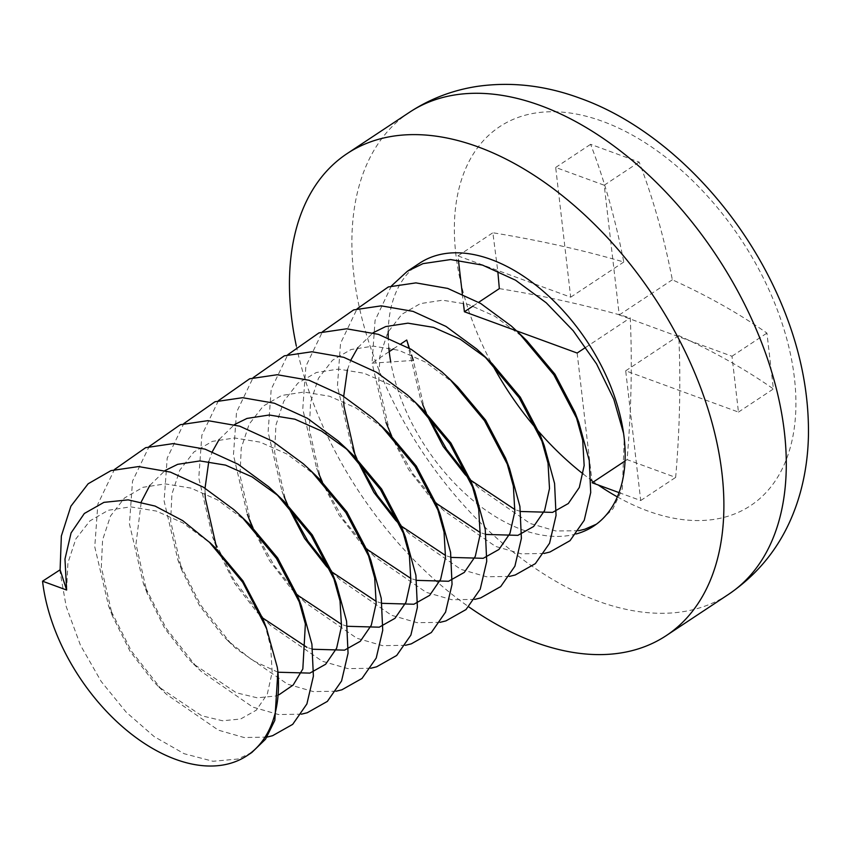 <?xml version="1.0" encoding="UTF-8"?>
<svg xmlns="http://www.w3.org/2000/svg" width="851" height="851" viewBox="0 0 851 851"><rect width="100%" height="100%" fill="white"/><g stroke="black" fill="none" stroke-linecap="round" stroke-linejoin="round"><path stroke-width="0.64" stroke-dasharray="4.25 3.19" d="M391.386 285.979L375.068 320.444L372.047 362.983L389.215 351.612M388.822 347.782A157.658 96.408 56.5 0 1 388.237 337.879M388.205 331.624A157.658 96.408 56.5 0 1 419.617 263.172M296.297 345.889A289.042 176.753 -123.5 0 0 468.784 606.848M576.233 533.949A157.658 96.408 56.5 0 1 390.737 361.93M499.335 288.617C545.214 296.105 588.86 305.86 630.251 317.87C632.314 363.803 631.261 411.054 627.102 459.625L675.651 477.4C679.8 429.032 680.843 381.78 678.79 335.645C713.957 351.623 745.497 369.387 773.389 388.95L766.932 333.092C739.147 313.615 707.617 295.85 672.333 279.788C664.237 237.855 653.174 198.613 639.165 162.084L590.615 144.308C604.572 180.689 615.624 219.93 623.783 262.012C582.584 250.034 538.949 240.28 492.867 232.759L497.814 271.363M619.049 492.612L640.707 500.548L625.698 370.813L738.455 412.086L731.988 356.239L619.241 314.955L604.221 185.22L555.682 167.445L570.691 297.18L457.934 255.896L458.455 260.406M577.148 353.037L592.158 482.772M515.153 330.337L516.631 330.879M462.338 293.967L463.391 303.041M619.241 314.955L672.333 279.788M604.221 185.22L639.165 162.084M731.988 356.239L766.932 333.092M738.455 412.086L773.389 388.95M625.698 370.813L678.79 335.645M640.707 500.548L675.651 477.4M625.038 460.997L627.102 459.625M585.52 347.495L630.251 317.87M473.071 306.009L478.677 302.296M457.934 255.896L492.867 232.759M570.691 297.18L623.783 262.012M555.682 167.445L590.615 144.308M251.8 752.518L237.897 759.028L212.995 761.273L184.146 753.709L154.201 736.626L126.214 712.191L101.205 681.481L80.388 645.079L66.197 606.54L59.73 569.84M266.991 737.094L244.109 737.53L218.377 730.158L166.605 694.437L161.126 688.959L131.437 651.164L108.641 606.103L94.769 546.853L97.865 504.09L114.428 469.55M301.382 714.191L278.532 714.532L252.864 707.128L201.272 671.471L195.794 665.993L166.105 628.208L143.308 583.148L129.437 523.886L132.533 481.123L149.095 446.594M336.049 691.235L313.2 691.576L287.532 684.161L235.94 648.515L230.461 643.037L200.772 605.242L177.976 560.192L164.105 500.931L167.19 458.168L183.763 423.628M370.717 668.269L347.868 668.62L322.199 661.206L270.607 625.559L262.161 616.943M261.385 616.103L233.834 579.733L212.644 537.226L198.772 477.964L201.857 435.201L218.43 400.672M405.374 645.313L382.535 645.654L356.867 638.25L305.264 602.593L299.797 597.115L274.139 565.447L253.013 527.854M249.417 519.557L247.311 514.27L233.44 455.008L236.525 412.246L253.098 377.706M440.041 622.347L417.203 622.698L391.534 615.284L339.932 579.637L331.496 571.032M288.298 506.239L287.681 504.888M284.085 496.601L281.979 491.304L268.097 432.053L271.192 389.279L287.766 354.75M474.709 599.391L451.87 599.732L426.202 592.328L374.6 556.671L369.121 551.193L343.474 519.525L322.348 481.932M318.753 473.635L316.646 468.348L302.765 409.086L305.86 366.324L322.433 331.794M509.377 576.425L486.538 576.776L460.87 569.362L409.267 533.715L400.832 525.11M357.633 460.317L357.016 458.966M353.42 450.679L351.314 445.381L337.432 386.131L340.528 343.368L357.09 308.828M544.044 553.469L521.206 553.81L495.537 546.406L443.935 510.749L438.456 505.271L412.799 473.603L391.683 436.01M390.917 435.244L385.982 422.426L372.1 363.164L413.309 360.43L424.5 409.501L420.607 399.374L406.714 340.028M66.633 590.03L67.92 562.915L75.824 538.981L89.866 520.929L108.332 510.26L130.586 506.845L156.244 511.047L182.774 522.822L210.378 543.193M264.789 624.028L270.703 646.909L272.16 672.216L267.299 694.129L256.289 710.181L240.567 719.031L222.547 720.765L201.73 715.776L158.892 686.991L152.978 681.023L130.118 651.419L112.492 616.145L101.301 567.074L102.588 539.96L110.492 516.025L124.533 497.963L143 487.304L165.254 483.889L190.911 488.091L217.441 499.867L245.875 520.982M279.054 694.724L275.224 696.065L257.215 697.809L236.397 692.81L193.56 664.025L187.645 658.057L164.786 628.453L147.159 593.19L135.969 544.108L141.277 501.856M149.84 485.4L165.073 470.539M277.99 672.226L252.704 660.482L228.228 641.069L222.313 635.101L199.453 605.497L181.827 570.223L170.636 521.152L171.913 494.037L179.827 470.103L193.868 452.041L212.335 441.382L234.578 437.967L260.246 442.169L286.776 453.945L315.21 475.06M312.625 649.249L306.934 647.356M270.607 625.559L256.97 612.135L234.121 582.531L216.494 547.267L212.644 537.226M205.08 493.474L205.027 488.176M208.782 461.519L212.325 451.668M219.175 439.478L234.408 424.617M347.293 626.293L341.602 624.389M305.264 602.593L291.638 589.179L269.586 560.83L252.247 527.077M251.162 524.301L239.971 475.23L241.248 448.115L249.152 424.181L263.204 406.129L281.67 395.46L303.913 392.045L329.571 396.247L356.112 408.023L384.546 429.149M381.961 603.327L376.27 601.434M339.932 579.637L331.103 571.095M287.34 505.186L285.83 501.345L274.639 452.264L275.915 425.16L283.819 401.225L297.871 383.163L316.338 372.504L338.581 369.089L364.239 373.291L390.779 385.067L419.213 406.182M416.618 580.371L410.937 578.467M374.6 556.671L360.973 543.257L338.921 514.908L321.582 481.155M316.646 468.348L320.497 478.39L309.307 429.308L310.583 402.193L318.487 378.259L332.539 360.207L351.006 349.538L373.249 346.123L398.906 350.325L425.447 362.1L453.881 383.227M451.285 557.416L445.605 555.512M409.267 533.715L401.119 525.844M356.675 459.263L351.314 445.381M343.74 401.629L343.698 396.343M347.453 369.674L350.984 359.835M357.835 347.634L373.078 332.773M485.953 534.449L480.272 532.556M443.935 510.749L430.308 497.335L408.565 469.475L391.343 436.308M389.832 432.468L378.642 383.386L379.918 356.282L387.822 332.347L401.874 314.285L420.341 303.616L442.584 300.201L468.241 304.403L494.782 316.189L523.205 337.304M520.621 511.494L514.94 509.589M578.552 530.747L555.714 530.95L530.109 523.471L478.677 487.857L470.454 479.921M426.011 413.352L424.5 409.501M409.363 348.229L411.565 355.037M623.581 433.382L624.283 437.51L622.326 488.846L612.986 508.738L598.785 522.705L596.296 524.248M478.677 487.857L470.156 479.177M426.979 414.416L426.362 413.054M422.745 404.714L420.607 399.374M393.439 348.814L401.108 343.74M409.469 112.3A289.042 176.753 -123.5 0 0 421.713 450.881A289.042 176.753 -123.5 0 0 728.679 594.264M617.347 496.888A227.249 138.968 -123.5 0 0 676.853 518.77A227.249 138.968 -123.5 0 0 791.813 360.845A227.249 138.968 -123.5 0 0 602.593 121.363A227.249 138.968 -123.5 0 0 466.656 166.36A227.249 138.968 -123.5 0 0 491.74 363.568M583.169 473.975A227.249 138.968 -123.5 0 0 591.051 479.943M591.902 480.57A227.249 138.968 -123.5 0 0 598.136 484.953M158.892 686.991L166.605 694.437M112.492 616.145L108.641 606.103M193.56 664.025L201.272 671.471M147.159 593.19L143.308 583.148M228.228 641.069L235.94 648.515M181.827 570.223L177.976 560.192M285.83 501.345L281.979 491.304M593.732 526.056L598.785 522.705"/><path stroke-width="1.28" d="M391.386 285.979L407.331 271.299L423.011 263.629L450.636 259.566L482.528 265.108L515.515 280.181L546.236 302.796L573.17 330.709L596.53 363.856L613.794 399.225L623.581 433.382A157.658 96.408 56.5 0 1 593.732 526.056A157.658 96.408 56.5 0 1 576.233 533.949M390.737 361.93A157.658 96.408 56.5 0 1 389.215 351.612A157.658 96.408 56.5 0 1 388.822 347.782M388.237 337.879A157.658 96.408 56.5 0 1 388.205 331.624M407.331 271.299L419.617 263.172A157.658 96.408 56.5 0 1 540.672 289.063A157.658 96.408 56.5 0 1 623.581 433.382M468.784 606.848A289.042 176.753 -123.5 0 0 535.343 642.367A289.042 176.753 -123.5 0 0 666.28 635.591A289.042 176.753 -123.5 0 0 699.479 384.631A289.042 176.753 -123.5 0 0 478.007 146.861A289.042 176.753 -123.5 0 0 347.07 153.627A289.042 176.753 -123.5 0 0 296.297 345.889M497.814 271.363L499.335 288.617L478.677 302.296M625.038 460.997L592.158 482.772L619.049 492.612M463.391 303.041L464.401 311.753L515.153 330.337M516.631 330.879L577.148 353.037L585.52 347.495M458.455 260.406L462.338 293.967M464.401 311.753L473.071 306.009M60.102 569.808L66.633 590.03L42.55 581.212L60.102 569.808L61.357 536.002L70.888 506.207L88.142 483.783L110.981 470.624L138.564 466.571L170.391 472.103L203.325 487.155L233.993 509.717L241.801 516.951L276.49 558.469L301.52 606.178L311.913 644.175L313.391 676.173L306.892 703.958L292.691 724.361L272.586 735.7L266.991 737.094M66.633 590.03L64.974 559.075L71.08 532.917L84.345 513.483L103.95 502.356L128.171 499.877L155.084 506.068L182.784 520.684L209.548 542.385L242.673 582.244L266.469 628.261L277.245 667.131L277.883 671.407L274.83 720.318L265.555 739.189L251.8 752.518L247.056 755.656A157.658 96.408 56.5 0 1 124.246 728.265A157.658 96.408 56.5 0 1 42.55 581.212M114.428 469.55L145.649 447.669L173.232 443.605L205.059 449.147L237.993 464.189L268.661 486.761L276.469 493.995L311.158 535.513L336.188 583.212L346.57 621.209L348.059 653.217L341.559 680.991L327.358 701.394L307.254 712.744L301.382 714.191M149.095 446.594L180.316 424.702L207.899 420.649L239.727 426.181L272.66 441.233L303.328 463.806L311.136 471.029L345.825 512.547L370.855 560.256L381.237 598.253L382.727 630.251L376.227 658.036L362.015 678.438L341.921 689.778L336.049 691.235M183.763 423.628L214.984 401.746L242.567 397.694L274.394 403.225L307.328 418.266L337.996 440.839L345.804 448.073L380.493 489.591L405.523 537.3L415.905 575.297L417.394 607.295L410.895 635.069L396.683 655.472L376.589 666.822L370.717 668.269M262.161 616.943L261.385 616.103M218.43 400.672L249.651 378.791L277.235 374.727L309.062 380.259L341.996 395.311L372.664 417.884L380.471 425.117L415.16 466.635L440.19 514.334L450.573 552.331L452.051 584.329L445.562 612.114L431.351 632.516L411.246 643.867L405.374 645.313M253.013 527.854L249.417 519.557M253.098 377.706L284.319 355.824L311.902 351.771L343.73 357.303L376.663 372.344L407.331 394.917L415.139 402.151L449.828 443.669L474.858 491.378L485.24 529.375L486.719 561.373L480.23 589.158L466.018 609.561L445.913 620.9L440.041 622.347M331.496 571.032L307.892 541.13L288.298 506.239M287.681 504.888L284.085 496.601M287.766 354.75L318.987 332.869L346.57 328.805L378.397 334.337L411.331 349.389L441.999 371.961L449.807 379.195L484.496 420.713L509.515 468.412L519.908 506.409L521.386 538.406L514.898 566.192L500.686 586.594L480.581 597.945L474.709 599.391M322.348 481.932L318.753 473.635M322.433 331.794L353.644 309.902L381.237 305.849L413.065 311.381L445.998 326.433L476.666 349.006L484.474 356.229L519.163 397.747L544.183 445.456L554.575 483.453L556.054 515.451L549.565 543.236L535.353 563.639L515.249 574.978L509.377 576.425M400.832 525.11L377.227 495.218L357.633 460.317M357.016 458.966L353.42 450.679M357.09 308.828L388.311 286.947L415.905 282.883L447.732 288.425L480.666 303.467L511.334 326.039L519.142 333.273L553.831 374.791L578.85 422.49L589.243 460.487L590.722 492.495L584.233 520.269L570.021 540.672L549.916 552.022L544.044 553.469M391.683 436.01L385.982 422.426M210.378 543.193L214.92 547.438L242.96 580.871L262.959 618.996L264.789 624.028M245.875 520.982L249.588 524.471L277.628 557.905L297.627 596.04L305.371 623.953L302.828 668.971L293.191 685.012L279.054 694.724M141.277 501.856L149.84 485.4M165.073 470.539L177.668 464.338L199.921 460.923L225.579 465.125L252.109 476.911L276.809 494.697L284.255 501.516L312.296 534.949L332.294 573.074L340.038 600.997L341.496 626.293L336.634 648.217L325.625 664.259L309.892 673.109L277.99 672.226M315.21 475.06L318.923 478.56L346.963 511.983L366.962 550.118L374.706 578.031L376.163 603.327L371.302 625.251L360.292 641.292L344.559 650.143L312.625 649.249M306.934 647.356L262.895 618.113M216.494 547.267L205.304 498.186L205.08 493.474M205.027 488.176L208.782 461.519M212.325 451.668L219.175 439.478M234.408 424.617L247.003 418.426L269.246 415.001L294.914 419.203L321.444 430.989L346.144 448.775L353.59 455.593L381.631 489.027L401.629 527.152L409.374 555.075L410.831 580.371L405.97 602.295L394.96 618.337L379.227 627.187L347.293 626.293M341.602 624.389L297.563 595.147M252.247 527.077L247.311 514.27M384.546 429.149L388.258 432.638L416.299 466.071L436.297 504.196L444.041 532.109L445.498 557.416L440.637 579.329L429.627 595.381L413.894 604.231L381.961 603.327M376.27 601.434L332.23 572.191M331.103 571.095L326.305 566.213L304.562 538.353L287.34 505.186M419.213 406.182L422.926 409.671L450.966 443.105L470.965 481.24L478.709 509.153L480.166 534.449L475.294 556.373L464.295 572.415L448.562 581.265L416.618 580.371M410.937 578.467L366.887 549.225M321.582 481.155L320.497 478.39M453.881 383.227L457.593 386.716L485.634 420.149L505.632 458.274L513.376 486.198L514.834 511.494L509.962 533.407L498.963 549.459L483.23 558.309L451.285 557.416M445.605 555.512L401.555 526.269M401.119 525.844L395.641 520.301L373.897 492.431L356.675 459.263M355.165 455.423L343.974 406.352L343.74 401.629M343.698 396.343L347.453 369.674M350.984 359.835L357.835 347.634M373.078 332.773L385.673 326.582L407.916 323.167L433.574 327.369L460.114 339.145L484.815 356.941L492.261 363.749L520.301 397.183L540.3 435.318L548.033 463.231L549.501 488.527L544.629 510.451L533.63 526.492L517.897 535.343L485.953 534.449M480.272 532.556L436.223 503.303M391.343 436.308L390.917 435.244M523.205 337.304L526.929 340.794L554.969 374.227L574.968 412.352L582.701 440.275L584.158 465.571L579.297 487.495L568.298 503.537L552.565 512.387L520.621 511.494M514.94 509.589L470.89 480.347M470.454 479.921L464.976 474.379L443.233 446.509L426.011 413.352M401.108 343.74L406.714 340.028L409.363 348.229M411.565 355.037L413.309 360.43M596.296 524.248L584.871 529.216L578.552 530.747M470.156 479.177L446.573 449.285L426.979 414.416M426.362 413.054L422.745 404.714M389.215 351.612L393.439 348.814M277.883 671.407A157.658 96.408 56.5 0 1 247.056 755.656M666.28 635.591L728.679 594.264A289.042 176.753 -123.5 0 0 761.879 343.304A289.042 176.753 -123.5 0 0 540.406 105.524A289.042 176.753 -123.5 0 0 409.469 112.3L347.07 153.627M491.74 363.568A227.249 138.968 -123.5 0 0 583.169 473.975M591.051 479.943A227.249 138.968 -123.5 0 0 591.902 480.57M598.136 484.953A227.249 138.968 -123.5 0 0 617.347 496.888M409.469 112.3C430.042 98.78 452.658 90.142 477.326 86.377C511.334 81.547 545.544 85.483 579.978 98.216C662.525 127.469 743.38 209.697 783.367 308.477C800.61 351.08 808.971 393.258 808.45 435.01C808.088 454.891 805.397 474.007 800.365 492.346C788.292 535.832 764.389 569.808 728.679 594.264M209.591 542.289L214.92 547.438M266.512 628.251L262.959 618.996M241.801 516.951L249.588 524.471M301.52 606.178L297.627 596.04M276.469 493.995L284.255 501.516M336.188 583.212L332.294 573.074M311.136 471.029L318.923 478.56M370.855 560.256L366.962 550.118M345.804 448.073L353.59 455.593M405.523 537.3L401.629 527.152M380.471 425.117L388.258 432.638M440.19 514.334L436.297 504.196M415.139 402.151L422.926 409.671M474.858 491.378L470.965 481.24M449.807 379.195L457.593 386.716M509.515 468.412L505.632 458.274M484.474 356.229L492.261 363.749M544.183 445.456L540.3 435.318M519.142 333.273L526.929 340.794M578.85 422.49L574.968 412.352"/></g></svg>
